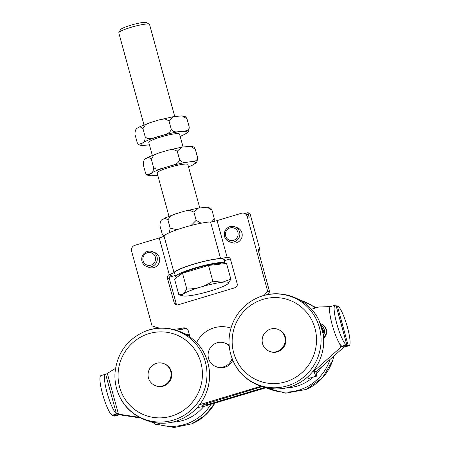 <?xml version="1.0" encoding="UTF-8"?>
<svg xmlns="http://www.w3.org/2000/svg" width="450" height="450" viewBox="0 0 450 450"><rect width="100%" height="100%" fill="white"/><g stroke="black" fill="none" stroke-linecap="round" stroke-linejoin="round"><path stroke-width="0.67" d="M183.06 146.942L179.533 134.066A15.936 2.149 164.7 0 0 163.597 136.198A15.936 2.149 164.7 0 0 148.792 142.476L152.308 155.334M182.143 115.864L185.766 116.837L186.969 118.761L182.143 115.864L173.43 116.668L168.936 120.758L164.621 118.862L159.598 119.773L150.176 122.614L145.558 124.616L142.937 128.576L139.877 126.681L137.981 127.946C136.041 128.154 135.034 130.303 134.961 134.387L137.194 142.549L138.392 144.472L142.149 143.179C144.09 142.971 145.097 140.822 145.17 136.733C148.494 140.895 154.806 137.233 159.137 136.361C163.249 134.696 170.454 134.297 171.169 128.919C173.874 133.532 178.116 131.383 181.153 131.456C183.971 130.736 189.101 131.844 189.197 126.922C189.129 131.006 188.123 133.155 186.182 133.363L184.174 134.685M149.434 144.833L141.536 145.412M189.197 126.922L186.969 118.761M171.169 128.919L168.936 120.758M145.17 136.733L142.937 128.576M143.977 124.869L118.806 32.861A15.936 2.149 -15.3 0 1 118.873 32.541A15.936 2.149 -15.3 0 1 133.251 26.685A15.936 2.149 -15.3 0 1 149.186 24.143A15.936 2.149 -15.3 0 1 149.327 24.21A15.936 2.149 -15.3 0 1 149.546 24.452L174.724 116.483M168.975 216.259L157.123 172.941A15.936 2.149 -15.3 0 1 171.928 166.663A15.936 2.149 -15.3 0 1 187.869 164.531L199.727 207.872M149.327 24.21L146.368 22.556A13.494 1.817 164.7 0 0 146.25 22.5A13.494 1.817 164.7 0 0 132.756 24.649A13.494 1.817 164.7 0 0 120.578 29.61L118.873 32.541M183.206 295.926L178.852 294.834L183.398 293.968A23.906 3.223 164.7 0 0 183.206 295.926A23.906 3.223 164.7 0 0 188.426 295.881A23.906 3.223 164.7 0 0 210.442 290.97A23.906 3.223 164.7 0 0 227.43 284.158A23.906 3.223 164.7 0 0 228.026 283.663A23.906 3.223 164.7 0 0 222.401 282.246L230.861 279.208L228.066 283.624M200.391 287.156C204.407 285.964 208.558 283.978 212.833 281.205L222.401 282.246A23.906 3.223 164.7 0 0 200.391 287.156A23.906 3.223 164.7 0 0 183.398 293.968L186.829 289.024C191.857 288.996 196.374 288.377 200.391 287.156M178.852 294.834L174.538 279.056L182.514 273.24L208.513 265.427L212.833 281.205M182.514 273.24L186.829 289.024M208.513 265.427L226.541 263.43L230.861 279.208M178.92 275.861L178.92 275.85A22.073 2.976 -15.3 0 1 198.624 267.373A22.073 2.976 -15.3 0 1 221.377 263.998M239.58 231.992A7.971 7.763 -69.2 0 0 226.845 228.448A7.971 7.763 -69.2 0 0 229.241 241.695A7.971 7.763 -69.2 0 0 239.58 231.992M234.9 226.8L237.274 227.7A7.971 7.763 110.8 0 1 241.701 237.904A7.971 7.763 110.8 0 1 231.615 242.601L229.241 241.695M237.887 232.29A6.503 6.334 110.8 0 1 230.175 240.435A6.503 6.334 110.8 0 1 227.227 229.669A6.503 6.334 110.8 0 1 237.887 232.29M267.407 294.677A55.777 54.349 -69.2 0 0 269.634 291.876L257.968 249.227L259.982 249.992L258.317 250.493M230.333 258.902L224.511 260.651A3.189 0.427 164.7 0 0 224.111 260.775M259.982 249.992L249.981 213.435L247.967 212.67L249.221 217.243A4.781 4.657 -69.2 0 0 246.414 214.127L244.401 213.362A4.781 4.657 110.8 0 1 247.208 216.478L267.626 291.111A55.777 54.349 110.8 0 1 264.026 295.464M156.769 261.799A7.971 7.763 -69.2 0 0 152.331 251.612A7.971 7.763 -69.2 0 0 142.234 256.326A7.971 7.763 -69.2 0 0 146.672 266.512A7.971 7.763 -69.2 0 0 156.769 261.799M152.331 251.612L154.704 252.512A7.971 7.763 110.8 0 1 159.131 262.721A7.971 7.763 110.8 0 1 149.046 267.412L146.672 266.512M155.121 261.174A6.503 6.334 110.8 0 1 144.248 263.098A6.503 6.334 110.8 0 1 148.213 252.562A6.503 6.334 110.8 0 1 155.121 261.174M175.258 275.451L169.56 277.166M212.062 221.777L214.2 218.312L214.194 221.355M191.087 225.484L196.172 220.309L201.133 223.211M169.397 232.661L170.167 228.122L176.963 229.714M207.146 207.253L210.769 208.226L211.967 210.15L207.146 207.253L198.428 208.058L193.939 212.147L189.624 210.251L184.601 211.162L175.179 214.003L170.561 216.006L167.934 219.96L164.88 218.07L162.984 219.336C161.044 219.544 160.037 221.692 159.964 225.776L162.197 233.938L163.873 236.07M167.934 219.96L170.167 228.122M193.939 212.147L196.172 220.309M211.967 210.15L214.2 218.312M155.385 385.639L156.06 385.892A11.796 11.492 -69.2 0 0 170.989 378.945A11.796 11.492 -69.2 0 0 164.43 363.842L163.761 363.589A11.796 11.492 110.8 0 1 170.314 378.692A11.796 11.492 110.8 0 1 155.385 385.639A11.796 11.492 110.8 0 1 148.657 371.019A11.796 11.492 110.8 0 1 162.81 363.274A11.796 11.492 110.8 0 1 163.761 363.589M269.483 351.349L270.152 351.608A11.796 11.492 -69.2 0 0 285.081 344.661A11.796 11.492 -69.2 0 0 278.528 329.558L277.852 329.299A11.796 11.492 110.8 0 1 284.411 344.402A11.796 11.492 110.8 0 1 269.483 351.349A11.796 11.492 110.8 0 1 262.153 339.936A11.796 11.492 110.8 0 1 270.585 329.057A11.796 11.492 110.8 0 1 277.852 329.299M223.763 259.509A25.498 3.437 164.7 0 0 223.763 259.504A9.562 1.288 164.7 0 0 224.528 259.279L223.768 259.509A25.498 3.437 -15.3 0 0 223.763 259.487L224.803 263.295A25.498 3.437 164.7 0 0 194.844 267.986A25.498 3.437 164.7 0 0 175.612 276.75A25.498 3.437 164.7 0 0 176.805 277.403M224.781 263.621A25.498 3.437 164.7 0 0 224.803 263.295M175.612 276.75L174.572 272.942A25.498 3.437 -15.3 0 1 193.804 264.178A25.498 3.437 -15.3 0 1 223.763 259.487M227.087 257.141L226.682 257.259A3.189 3.105 110.8 0 1 230.518 259.408L237.189 283.776A3.189 3.105 110.8 0 1 235.018 287.724L177.969 304.869A3.189 3.105 110.8 0 1 174.133 302.726L167.468 278.353A3.189 3.105 110.8 0 1 169.639 274.404L169.234 274.528A6.373 0.861 164.7 0 0 173.993 272.498A26.297 3.544 -15.3 0 1 193.635 264.116A26.297 3.544 -15.3 0 1 220.556 258.502A6.373 0.861 164.7 0 0 227.087 257.141L217.086 220.584L241.453 213.261A4.781 4.657 110.8 0 1 244.401 213.362M247.967 212.67L244.963 213.576M175.759 330.019A55.777 54.349 -69.2 0 0 184.995 328.725A4.781 4.657 110.8 0 1 186.593 328.646M154.041 326.616A55.777 54.349 -69.2 0 0 154.102 326.638A55.777 54.349 -69.2 0 0 158.929 328.213M169.639 274.404L171.647 275.169A3.189 3.105 -69.2 0 0 169.476 279.118L176.147 303.491A3.189 3.105 -69.2 0 0 177.081 304.999M229.584 257.895A3.189 3.105 -69.2 0 0 228.696 258.024L226.682 257.259M232.774 360.169A12.589 12.268 110.8 0 1 223.729 367.549A12.589 12.268 110.8 0 1 217.069 367.014L215.933 366.581A12.589 12.268 110.8 0 1 208.929 350.454A12.589 12.268 110.8 0 1 224.865 343.041A12.589 12.268 110.8 0 1 229.196 345.881M224.865 343.041L226.007 343.474A12.589 12.268 110.8 0 1 229.146 345.24M232.099 358.498A12.589 12.268 110.8 0 1 222.593 367.116A12.589 12.268 110.8 0 1 215.933 366.581M159.823 328.157A55.777 54.349 110.8 0 1 152.089 325.873A55.777 54.349 110.8 0 1 152.027 325.851L131.614 251.218A4.781 4.657 110.8 0 1 134.865 245.295L159.232 237.971A6.373 0.861 164.7 0 0 163.997 235.941A26.297 3.544 -15.3 0 1 183.634 227.559A26.297 3.544 -15.3 0 1 210.561 221.946A6.373 0.861 164.7 0 0 217.086 220.584M190.013 337.016L188.438 331.256A4.781 4.657 -69.2 0 0 182.981 327.966A55.777 54.349 110.8 0 1 172.98 329.293M269.634 291.876L267.626 291.111M230.946 328.14A28.688 27.951 -69.2 0 0 196.543 342.714M199.603 404.691L260.798 386.303M344.048 347.006L341.972 346.219L340.47 346.669L341.623 346.033A20.717 3.729 -106.7 0 1 332.364 325.361A20.717 3.729 -106.7 0 1 330.593 306.579L335.098 305.224A20.717 3.729 73.3 0 0 337.084 324.776A20.717 3.729 73.3 0 0 346.478 344.869L341.972 346.219L313.942 371.126L316.024 371.914L344.048 347.006L348.553 345.656A20.717 3.729 73.3 0 0 349.099 345.696A20.717 3.729 73.3 0 0 347.113 326.143A20.717 3.729 73.3 0 0 337.719 306.051L337.354 305.916A3.189 0.427 164.7 0 0 336.218 305.961M311.411 309.251L319.101 306.939L330.457 306.636M323.572 337.663A8.286 8.072 110.8 0 0 321.047 323.921L320.411 323.707A8.286 8.072 110.8 0 1 321.047 323.921L321.48 324.084A8.286 8.072 110.8 0 1 323.606 338.186M118.282 413.443L107.449 373.843L105.632 374.226A20.717 3.729 73.3 0 0 105.407 374.254A20.717 3.729 73.3 0 0 107.173 393.041A20.717 3.729 73.3 0 0 116.432 413.707L118.282 413.443L116.786 413.893L118.862 414.686L140.653 418.016M139.404 417.353L116.786 413.893L112.281 415.249A20.717 3.729 -106.7 0 1 102.887 395.156A20.717 3.729 -106.7 0 1 100.901 375.609L105.407 374.254M106.183 374.152L115.509 368.381M263.694 387.197L263.829 387.692L207.686 404.567L207.281 403.093M159.986 423.129L155.453 424.491A4.86 0.878 -106.7 0 1 154.192 422.505M312.868 371.447L313.942 371.126A4.86 0.878 -106.7 0 0 316.254 376.166L308.751 378.422A4.86 0.878 73.3 0 1 307.682 376.881M263.829 387.692L264.594 387.433M204.024 404.168L204.171 404.578L202.607 405.293L207.686 404.567M346.916 345.066L336.082 305.466A3.189 0.427 164.7 0 0 336.009 305.404L346.843 345.004A3.189 0.427 -15.3 0 1 346.916 345.066A3.189 0.427 -15.3 0 1 344.514 346.162A3.189 0.427 -15.3 0 1 348.188 345.516L348.553 345.656M119.312 414.754L114.902 416.076A20.717 3.729 -106.7 0 1 114.356 416.036L113.991 415.896A3.189 0.427 -15.3 0 1 113.918 415.834A3.189 0.427 -15.3 0 1 116.319 414.743A3.189 0.427 -15.3 0 1 112.646 415.389L112.281 415.249M321.784 327.718A5.417 5.282 110.8 0 1 323.077 333.433M321.092 325.547A6.851 6.677 110.8 0 1 323.342 335.295M330.176 306.889L329.636 307.069L329.816 307.727M336.009 305.404L335.644 305.263A20.717 3.729 73.3 0 0 335.098 305.224M346.843 345.004L346.478 344.869M316.254 376.166A4.86 0.878 73.3 0 0 316.401 376.183A4.86 0.878 73.3 0 0 316.024 371.914M316.401 376.183L308.891 378.439A4.86 0.878 -106.7 0 1 308.751 378.422M197.139 407.644L203.929 406.401L265.956 387.759M204.126 404.539L203.794 404.331M261.928 386.674L203.822 404.426M155.453 424.491A4.86 0.878 73.3 0 0 155.599 424.507L160.161 423.135M349.099 345.696L344.593 347.051A20.717 3.729 -106.7 0 1 344.368 347.079L343.907 347.136M190.479 146.329C192.465 146.537 193.674 146.857 194.102 147.302L195.3 149.226L190.479 146.323L181.761 147.133L177.272 151.222L172.958 149.327L167.929 150.238L158.507 153.073L153.894 155.076L151.268 159.036L148.208 157.14L146.317 158.411C144.371 158.619 143.364 160.763 143.297 164.852L145.53 173.014L146.728 174.932L150.48 173.638C152.426 173.43 153.428 171.287 153.501 167.197C156.831 171.36 163.142 167.698 167.468 166.826C171.579 165.161 178.785 164.756 179.505 159.384C182.211 163.997 186.452 161.848 189.484 161.921C192.302 161.196 197.438 162.309 197.533 157.382C197.46 161.471 196.453 163.62 194.513 163.828L192.51 165.144M157.77 175.292L149.867 175.877M151.268 159.036L153.501 167.197M177.272 151.222L179.505 159.384M195.3 149.226L197.533 157.382M180.169 136.384A23.906 3.223 164.7 0 0 186.176 133.363A23.906 3.223 164.7 0 0 181.153 131.456A23.906 3.223 164.7 0 0 159.137 136.361A23.906 3.223 164.7 0 0 142.149 143.179A23.906 3.223 164.7 0 0 147.178 145.086A23.906 3.223 164.7 0 0 149.428 144.793M118.147 372.808A43.149 42.047 110.8 0 1 183.673 338.692A43.149 42.047 110.8 0 1 178.914 413.106A43.149 42.047 110.8 0 1 118.147 372.808M143.972 331.813A47.087 45.877 110.8 0 1 203.321 356.04A47.087 45.877 110.8 0 1 179.972 417.538A47.087 45.877 110.8 0 1 119.498 396.276A47.087 45.877 110.8 0 1 115.014 372.887C117 353.655 126.653 339.969 143.972 331.813C166.326 321.722 195.092 332.685 205.059 355.101A47.087 45.877 110.8 0 1 180.653 419.4C158.321 429.548 129.527 418.663 119.498 396.276C116.016 388.896 114.519 381.094 115.009 372.87M285.789 387.911A43.149 42.041 -69.2 0 0 313.065 377.184M316.463 373.832A43.149 42.041 -69.2 0 0 321.542 367.009M333.889 356.04L332.679 360.388L322.459 377.871L306.028 389.486A47.087 45.877 -69.2 0 0 333.877 356.051M266.721 387.923A47.087 45.877 -69.2 0 0 330.041 359.454M315.276 308.087A47.087 45.877 -69.2 0 0 300.06 300.111M171.692 422.201A43.149 42.041 -69.2 0 0 203.822 406.434M214.892 403.104L205.104 415.389L191.931 423.776A47.087 45.877 -69.2 0 0 214.881 403.11M152.629 422.213A47.087 45.877 -69.2 0 0 154.412 422.994M157.174 424.035A47.087 45.877 -69.2 0 0 210.994 404.28M189.647 335.672A47.087 45.877 -69.2 0 0 185.968 334.401M316.024 333.225A43.149 42.047 110.8 0 1 259.121 380.959A43.149 42.047 110.8 0 1 247.871 307.553A43.149 42.047 110.8 0 1 316.024 333.225M320.529 332.826A47.087 45.877 110.8 0 1 288.748 385.408A47.087 45.877 110.8 0 1 233.595 361.986C227.706 349.014 227.498 335.863 232.971 322.532C238.179 310.922 246.544 302.586 258.069 297.529A47.087 45.877 110.8 0 1 320.529 332.826M258.069 297.529C280.418 287.438 309.189 298.401 319.157 320.811A47.087 45.877 110.8 0 1 323.134 333.816A47.087 45.877 110.8 0 1 294.733 385.116M169.234 274.528L159.232 237.971M247.208 216.478L249.221 217.243M163.997 235.941L173.993 272.498M210.561 221.946L220.556 258.502M176.147 303.491L174.133 302.726M169.476 279.118L167.468 278.353M184.995 328.725L182.981 327.966M339.666 343.738L340.47 346.669M205.296 404.989L204.969 403.791M204.998 404.871L204.722 403.875M348.188 345.516L337.354 305.916M105.632 374.226L116.432 413.707M114.356 416.036L118.862 414.686M188.505 166.843A23.906 3.223 164.7 0 0 194.513 163.828A23.906 3.223 164.7 0 0 189.484 161.921A23.906 3.223 164.7 0 0 167.473 166.826A23.906 3.223 164.7 0 0 150.48 173.638A23.906 3.223 164.7 0 0 155.509 175.551A23.906 3.223 164.7 0 0 157.759 175.252M159.598 119.773L173.43 116.668M139.877 126.681L150.176 122.614M180.186 136.44L184.286 134.629M142.014 145.446C140.029 145.237 138.819 144.917 138.392 144.472M256.393 236.874L253.772 227.295M163.822 236.109L163.395 235.862M184.601 211.162L198.428 208.058M164.88 218.07L175.179 214.003M205.059 355.101C210.932 368.134 211.089 381.319 205.537 394.661C200.334 406.125 192.037 414.371 180.647 419.4M306.028 389.486L285.688 393.176L265.719 387.832M316.434 307.738L298.789 299.402M154.716 423.596L151.211 421.897M191.931 423.776L174.195 427.5L156.364 424.277M189.489 335.104L184.697 333.692M233.595 361.986C243.619 384.373 272.419 395.263 294.744 385.11C314.286 377.196 326.711 354.741 323.139 333.832L319.157 320.811M154.102 326.638L152.089 325.873M113.782 415.339L113.918 415.834M204.053 404.156L204.171 404.578M188.516 166.899L192.617 165.094M146.728 174.938L150.351 175.911M167.929 150.238L181.761 147.133M148.213 157.146L158.507 153.073"/></g></svg>
